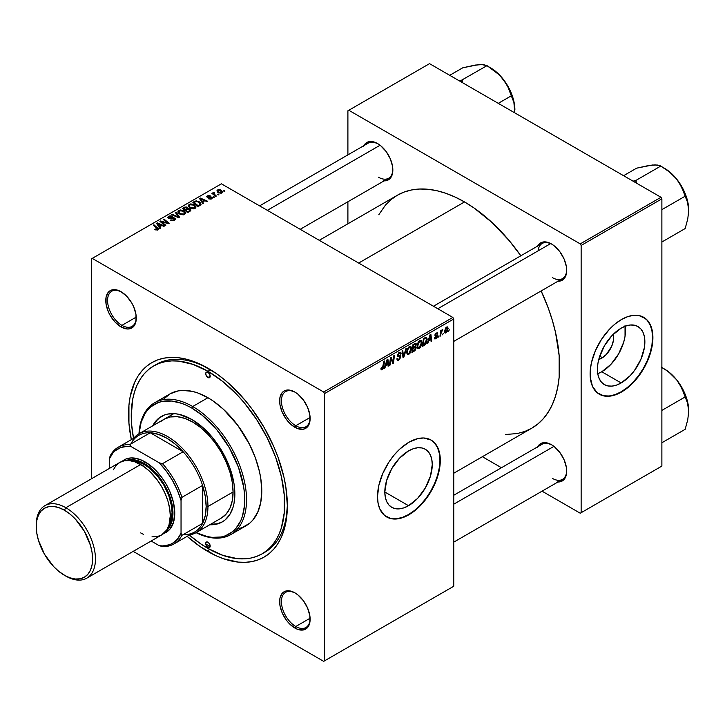 <?xml version="1.0" encoding="UTF-8"?>
<svg xmlns="http://www.w3.org/2000/svg" width="725" height="725" viewBox="0 0 725 725"><rect width="100%" height="100%" fill="white"/><g stroke="black" fill="none" stroke-linecap="round" stroke-linejoin="round"><path stroke-width="1.09" d="M408.538 505.697L384.821 492.003L386.624 480.476L391.772 468.622L399.466 458.245L408.538 450.923A33.54 19.367 -60 0 1 425.312 449.255A33.54 19.367 -60 0 1 430.451 476.135A33.54 19.367 -60 0 1 408.538 505.697L403.916 507.844L399.466 508.85L395.361 508.687L391.772 507.355L388.817 504.908L386.624 501.437L385.274 497.087L384.821 492.003L408.538 505.697A33.54 19.367 -60 0 1 391.772 507.355A33.54 19.367 -60 0 1 386.624 480.476A33.54 19.367 -60 0 1 408.538 450.923L413.168 448.775L417.618 447.769L421.714 447.932L425.312 449.255L428.267 451.702L430.451 455.173L431.801 459.532L432.263 464.616L430.451 476.135L425.312 487.988L417.618 498.374L408.538 505.697M386.516 516.862A44.406 25.638 120 0 0 408.538 514.569L408.9 514.768A44.406 25.638 -60 0 1 386.697 516.97A44.406 25.638 -60 0 1 379.891 481.391A44.406 25.638 -60 0 1 408.9 442.259L418.017 438.562L423.699 438L431.103 440.057L435.009 443.301L437.909 447.896L440.147 456.922L440.147 464.027L438.942 471.694L435.009 483.584L431.103 491.332L426.345 498.592L418.017 507.944L411.981 512.82L402.774 517.614L396.883 518.946L391.455 518.728L384.631 515.529L379.891 509.14L378.106 503.368L377.498 496.643L378.858 485.342L382.791 473.443L388.981 461.988L394.101 455.083L399.783 449.083L408.9 442.259A44.406 25.638 -60 0 1 431.103 440.057A44.406 25.638 -60 0 1 437.909 475.645A44.406 25.638 -60 0 1 408.9 514.768L408.538 514.569A44.406 25.638 120 0 0 437.501 475.6A44.406 25.638 120 0 0 430.922 439.957M295.338 593.095A20.3 11.718 -120 0 0 281.427 601.886A20.3 11.718 -120 0 0 295.773 626.491L294.876 628.04A21.569 12.452 60 0 1 279.632 601.632A21.569 12.452 60 0 1 294.876 592.823L289.048 590.793L284.1 591.754L282.197 593.331L279.923 598.361L279.923 605.23L282.197 612.897L286.411 620.183L289.048 623.337L294.876 628.04L297.857 629.427L303.349 629.971L307.563 627.542L308.968 625.303L309.838 622.503L309.838 615.634L307.563 607.967L303.349 600.681L297.857 594.881L294.876 592.823A21.569 12.452 60 0 1 294.885 592.823A21.569 12.452 60 0 1 310.128 619.241A21.569 12.452 60 0 1 294.876 628.04L295.773 626.491A20.3 11.718 60 0 1 282.514 608.601A20.3 11.718 60 0 1 285.632 592.334A20.3 11.718 60 0 1 295.338 593.095M121.483 291.967A20.3 11.718 -120 0 0 107.572 300.757A20.3 11.718 -120 0 0 121.918 325.362L121.021 326.921A21.569 12.452 60 0 1 105.778 300.503A21.569 12.452 60 0 1 121.021 291.695L115.184 289.665L110.245 290.625L108.342 292.202L106.068 297.232L106.068 304.11L108.342 311.768L110.245 315.529L115.184 322.208L121.021 326.921L126.857 328.951L129.494 328.842L133.708 326.413L135.113 324.184L135.983 321.374L135.983 314.505L133.708 306.847L131.805 303.077L126.857 296.407L121.021 291.695A21.569 12.452 60 0 1 136.273 318.112A21.569 12.452 60 0 1 121.021 326.921L121.918 325.362A20.3 11.718 60 0 1 108.659 307.472A20.3 11.718 60 0 1 111.777 291.214A20.3 11.718 60 0 1 121.483 291.967M295.338 392.343A20.3 11.718 -120 0 0 281.427 401.133A20.3 11.718 -120 0 0 295.773 425.738L294.876 427.288A21.569 12.452 60 0 1 279.632 400.88A21.569 12.452 60 0 1 294.876 392.071L289.048 390.041L284.1 391.002L282.197 392.578L279.923 397.608L279.923 404.478L282.197 412.144L286.411 419.431L289.048 422.584L291.903 425.24L297.857 428.674L303.349 429.218L307.563 426.789L308.968 424.551L309.838 421.751L309.838 414.881L307.563 407.223L303.349 399.928L297.857 394.128L294.876 392.071A21.569 12.452 60 0 1 294.885 392.071A21.569 12.452 60 0 1 310.128 418.488A21.569 12.452 60 0 1 294.876 427.288L295.773 425.738A20.3 11.718 60 0 1 282.514 407.849A20.3 11.718 60 0 1 285.632 391.582A20.3 11.718 60 0 1 295.338 392.343M136.255 317.088L121.918 325.362L136.255 317.088M310.11 618.217L295.773 626.491L310.11 618.217M310.11 417.464L295.773 425.738L310.11 417.464M433.459 306.24L542.191 243.455A20.3 11.718 60 0 1 551.906 244.216A20.3 11.718 -120 0 0 538.095 250.85M537.651 246.083A21.569 12.452 60 0 1 551.444 243.944L545.608 241.914L542.971 242.023L540.66 242.875L537.361 246.681M363.796 145.707A21.569 12.452 60 0 1 377.589 143.568L371.753 141.538L369.116 141.647L366.805 142.499L363.506 146.305M537.651 446.827A21.569 12.452 60 0 1 551.444 444.697L545.608 442.667L542.971 442.776L540.66 443.627L537.361 447.434M133.536 438.371A108.469 62.622 60 0 1 153.718 365.935L156.41 364.376A108.469 62.622 60 0 1 209.308 368.998A108.469 62.622 -120 0 0 155.078 365.183M205.728 543.868L205.728 543.868A108.469 62.622 -120 0 0 209.752 546.36M207.948 551.544A112.275 64.824 60 0 1 187.15 536.337L200.172 546.614L215.733 555.595L223.445 558.73L238.335 562.111L245.376 562.328L252.064 561.558L258.317 559.818L264.09 557.108L269.319 553.456L273.968 548.916L277.974 543.514L281.3 537.298L283.928 530.347L285.822 522.707L287.345 505.706L285.822 486.937L283.928 477.123L277.974 457.076L273.968 447.053L264.09 427.46L252.064 409.108L245.376 400.626L231.003 385.446L223.445 378.903L215.733 373.13L200.172 364.14L184.902 358.839L177.571 357.633L170.529 357.416L163.841 358.177L157.588 359.926L151.815 362.636L146.577 366.279L141.937 370.828L137.931 376.23L134.605 382.438L130.083 397.028L128.941 405.266L128.941 423.237L131.334 439.649A112.275 64.824 60 0 1 207.948 368.2A112.275 64.824 60 0 1 207.957 368.2A112.275 64.824 60 0 1 287.345 505.706A112.275 64.824 60 0 1 207.948 551.544L209.308 549.206L207.948 551.544M319.272 240.319L397.282 195.279A134.478 77.638 -120 0 1 464.517 201.94L473.842 207.848L492.121 222.602L509.349 240.782L520.84 255.789A134.478 77.638 -120 0 0 464.517 201.94L358.667 263.057L464.517 201.94L455.2 197.091L445.966 193.339L436.912 190.729L428.131 189.288L419.693 189.026L411.691 189.941L404.197 192.034L397.282 195.279L391.011 199.647L385.455 205.093L378.785 214.745M505.651 434.493L517.351 433.541L524.846 431.447L531.76 428.203A134.478 77.638 -120 0 0 541.14 290.942L548.381 308.397L552.368 320.441L555.513 332.403L559.156 355.612L559.156 377.145L557.779 387.014L555.513 396.149L552.368 404.487L548.381 411.918L543.587 418.397L538.022 423.835L531.76 428.203L453.75 473.244M453.75 495.266L542.191 444.208A20.3 11.718 60 0 1 551.906 444.969M259.604 205.864L368.336 143.079A20.3 11.718 60 0 1 378.051 143.84M601.777 358.132L600.073 355.178L601.777 358.132L598.768 359.419A16.847 9.724 -60 0 0 601.777 358.132A16.847 9.724 -60 0 0 613.305 334.243L613.459 340.306L611.683 346.296L606.336 354.452L601.777 358.132M597.772 373.683A33.54 19.367 120 0 0 601.777 371.762L621.153 382.945A33.54 19.367 -60 0 1 604.378 384.612A33.54 19.367 -60 0 1 599.24 357.733A33.54 19.367 -60 0 1 621.153 328.171L625.775 326.023L630.224 325.017L634.33 325.181L637.918 326.513L640.873 328.96L643.066 332.431L644.416 336.79L644.416 347.474L640.873 359.392L634.33 370.729L630.224 375.623L621.153 382.945L616.522 385.093L612.072 386.108L607.976 385.945L604.378 384.612L601.433 382.166L599.24 378.695L597.889 374.336L597.427 369.252L597.889 363.651L599.24 357.733L604.378 345.879L612.072 335.494L621.153 328.171A33.54 19.367 -60 0 1 637.918 326.513A33.54 19.367 -60 0 1 643.066 353.392A33.54 19.367 -60 0 1 621.153 382.945L601.777 371.762A33.54 19.367 120 0 0 625.149 326.25M599.131 394.119A44.406 25.638 120 0 0 621.153 391.817L621.506 392.026A44.406 25.638 -60 0 1 599.303 394.219A44.406 25.638 -60 0 1 592.497 358.639A44.406 25.638 -60 0 1 621.506 319.507L627.632 316.671L633.523 315.33L638.952 315.547L645.785 318.755L649.201 322.688L652.301 330.917L652.908 337.642L651.558 348.942L649.201 356.872L643.709 368.581L636.314 379.193L630.623 385.202L621.506 392.026L615.38 394.862L609.489 396.203L604.061 395.986L597.237 392.778L592.497 386.389L590.259 377.362L590.259 370.257L591.464 362.591L595.406 350.701L601.587 339.237L609.489 329.204L615.38 323.749L621.506 319.507A44.406 25.638 -60 0 1 643.709 317.314A44.406 25.638 -60 0 1 650.515 352.894A44.406 25.638 -60 0 1 621.506 392.026L621.153 391.817A44.406 25.638 120 0 0 650.107 352.848A44.406 25.638 120 0 0 643.528 317.206M91.332 258.916L91.332 478.862L91.332 258.916L221.406 183.815L452.853 317.441L323.676 392.017L92.229 258.39L323.676 392.017L324.573 393.575L324.573 660.828L453.75 586.244L453.75 318.991L324.573 393.575L324.573 660.828L323.676 661.345L133.192 551.372L323.676 661.345L453.75 586.244L323.676 661.345L453.75 586.244L453.75 318.991L452.853 317.441L453.75 318.991L324.573 393.575L323.676 392.017L452.853 317.441L221.406 183.815L91.332 258.916M422.032 342.517L420.745 346.84L419.295 348.308L417.808 348.372L417.183 345.535L418.814 341.43L420.98 340.288L422.032 342.517L421.261 340.397L419.857 340.542L417.999 342.708L417.138 346.414L417.944 348.462L419.295 348.308L417.183 347.085L419.295 348.308L422.032 342.517L421.316 342.1L422.032 342.517M428.638 340.832L427.161 343.668L430.079 334.733L430.877 334.27L431.737 341.022L431.085 341.403L430.868 339.545L428.638 340.832L430.868 339.545L431.085 341.403L431.737 341.022L430.877 334.27L430.079 334.733L427.161 343.668L427.868 343.26L427.388 342.979L427.868 343.26L428.638 340.832L428.176 340.569L428.638 340.832M382.211 369.714L381.087 369.668L380.987 368.164L381.64 367.693L381.975 368.943L382.854 368.128L383.86 361.413L384.522 361.032L383.317 368.436L382.211 369.714L383.752 366.796L384.522 361.032L383.86 361.413L382.256 368.844L381.64 367.693L380.987 368.164L381.278 369.859L382.211 369.714L380.933 368.971L382.211 369.714M400.744 356.881L399.52 359.591L397.282 360.361L396.829 358.821L397.481 358.358L397.69 359.382L398.478 359.446L400.064 357.606L399.874 356.754L397.527 355.821L398.569 352.939L399.955 352.16L400.943 352.74L401.07 353.646L400.417 354.099L400.209 353.256L399.448 353.184L398.134 354.96L400.345 355.73L400.744 356.881L398.134 354.96L399.221 353.302L400.417 354.099L401.07 353.646L400.535 352.25L399.239 352.441L397.481 355.386L398.224 356.537L400.091 357.325L398.813 359.283L397.653 359.328L397.481 358.358L396.829 358.821L397.345 360.407L398.777 360.153L396.838 359.029L398.777 360.153L400.744 356.881L397.508 355.014L400.744 356.881M406.616 348.281L403.87 357.117L403.037 357.597L402.076 350.9L402.737 350.519L403.562 356.256L405.909 348.689L406.616 348.281L405.909 348.689L403.562 356.256L402.737 350.519L402.076 350.9L403.037 357.597L403.87 357.117L402.882 356.546L403.87 357.117L406.616 348.281M411.592 348.544L410.305 352.867L408.737 354.398L407.368 354.398L406.743 351.562L408.374 347.456L410.54 346.314L411.592 348.544L410.83 346.423L409.426 346.568L407.559 348.734L406.698 352.441L407.504 354.489L408.855 354.335L406.743 353.111L408.855 354.335L411.592 348.544L410.876 348.127L411.592 348.544M449.337 329.83L448.53 331.325L449.337 329.83M416.241 347.719L415.153 350.429L411.918 352.468L412.978 344.602L415.244 343.351L416.123 343.559L415.452 346.704L416.241 347.719L415.452 346.704L416.322 344.438L415.452 343.297L412.978 344.602L411.918 352.468L414.428 351.018L413.703 350.592L414.428 351.018L416.241 347.719L414.591 346.767L416.241 347.719M385.664 365.645L384.187 368.481L387.105 359.546L387.902 359.083L388.763 365.835L388.102 366.216L387.893 364.358L385.664 365.645L387.893 364.358L388.102 366.216L388.763 365.835L387.902 359.083L387.105 359.546L384.187 368.481L384.893 368.073L384.413 367.792L384.893 368.073L385.664 365.645L385.202 365.382L385.664 365.645M390.739 360.271L390.068 365.083L389.407 365.463L390.485 357.597L391.174 357.198L392.968 362.31L393.838 355.658L394.5 355.268L393.439 363.134L392.751 363.533L390.947 358.44L390.739 360.271L390.947 358.44L392.751 363.533L393.439 363.134L394.5 355.268L393.838 355.658L392.968 362.31L391.174 357.198L390.485 357.597L389.407 365.463L390.068 365.083L389.506 364.757L390.068 365.083L390.739 360.271L390.159 359.935L390.739 360.271M435.933 338.04L435 337.261L434.347 337.732L434.755 338.901L435.906 338.711L434.347 337.814L435.906 338.711L434.873 338.956L434.393 338.339L435 337.261L435.68 338.149L436.776 336.926L435.127 336.01L435.009 334.669L435.888 333.31L437.347 332.829L437.773 333.781L437.121 334.243L436.341 333.663L435.571 334.751L437.365 335.829L436.967 337.723L435.906 338.711L437.447 336.3L435.571 334.832L436.251 333.708L437.121 334.243L437.773 333.781L437.392 332.857L436.287 333.038L434.918 335.322L436.794 336.735L435.933 338.04L434.456 337.651M425.222 344.611L422.358 346.441L423.418 338.575L426.137 337.27L427.152 338.947L426.445 342.744L425.222 344.611L427.17 339.382L425.783 337.306L423.418 338.575L422.358 346.441L424.216 345.372L423.482 344.946L424.216 345.372L425.222 344.611L424.596 344.257L425.222 344.611M448.123 328.398L447.171 331.751L445.44 333.047L444.543 331.334L445.657 327.927L447.271 326.866L448.123 328.398L447.615 326.966L446.6 327.075L444.543 331.624L445.041 332.956L446.093 332.829L444.552 331.941L446.093 332.829L448.123 328.398L447.343 327.945L448.123 328.398M443.301 333.31L442.504 334.814L443.301 333.31M440.972 333.591L440.637 335.892L439.975 336.273L440.746 330.555L441.407 330.174L441.244 331.352L442.748 329.494L440.972 333.591L442.748 329.494L441.244 331.352L441.407 330.174L440.746 330.555L439.975 336.273L440.637 335.892L440.075 335.557L440.637 335.892L440.972 333.591L440.383 333.246L440.972 333.591M438.897 335.856L438.099 337.352L438.897 335.856M214.473 197.137L213.73 196.529L213.059 196.919L213.821 197.517L214.473 197.137L213.73 196.529L213.059 196.919L213.821 197.517L214.473 197.137M218.877 194.599L218.134 193.992L217.464 194.373L218.225 194.971L218.877 194.599L218.134 193.992L217.464 194.373L218.225 194.971L218.877 194.599M195.107 208.419L195.922 206.498L193.675 204.459L190.711 203.915L188.437 205.121L188.391 206.29L189.533 207.64L193.611 208.863L195.107 208.419L196.031 207.051L194.191 204.731L189.225 204.368L188.31 205.991L190.231 208.093L195.107 208.419M203.598 203.417L202.656 201.985L204.885 200.698L206.806 201.568L207.468 201.188L200.327 198.052L199.529 198.514L202.891 203.825L203.598 203.417L202.656 201.985L204.885 200.698L206.806 201.568L207.468 201.188L200.327 198.052L199.529 198.514L202.891 203.825L203.598 203.417M187.965 208.727L187.295 207.341L187.295 209.534L187.295 207.341L185.011 207.024L185.011 207.749L185.011 207.024L184.032 207.459L184.032 208.311L184.032 207.459L182.428 208.392L187.648 212.624L190.729 210.676L190.349 209.235L187.965 208.727L187.712 207.64L186.243 206.96L182.428 208.392L187.648 212.624L190.874 210.205L190.013 209.008L188.092 208.32M179.601 217.273L176.066 212.062L175.359 212.47L178.386 216.938L172.188 214.301L171.526 214.682L178.767 217.754L179.601 217.273L176.066 212.062L175.359 212.47L178.386 216.938L172.188 214.301L171.526 214.682L178.767 217.754L179.601 217.273M155.349 229.771L157.579 230.033L158.576 228.864L153.972 224.813L153.31 225.203L157.633 228.928L156.999 229.508L154.833 229.408L158.023 229.825L158.603 229.055L153.972 224.813L153.31 225.203L157.008 228.203L157.325 229.381L155.413 228.982L154.833 229.408L155.349 229.771M165.798 225.239L161.349 221.669L168.481 223.69L169.17 223.3L163.95 219.059L163.288 219.439L167.747 223.019L160.615 220.98L159.926 221.379L165.137 225.62L165.798 225.239L161.349 221.669L168.481 223.69L169.17 223.3L163.95 219.059L163.288 219.439L167.747 223.019L160.615 220.98L159.926 221.379L165.137 225.62L165.798 225.239M160.624 228.23L159.681 226.798L161.911 225.511L163.832 226.381L164.484 226.001L157.352 222.865L156.555 223.327L159.917 228.638L160.624 228.23L159.681 226.798L161.911 225.511L163.832 226.381L164.484 226.001L157.352 222.865L156.555 223.327L159.917 228.638L160.624 228.23M174.118 218.47L173.891 220.581L173.891 219.811L172.178 220.173L172.178 220.772L171.091 219.738L171.091 220.445L171.091 219.738L170.511 220.155L174.58 220.264L175.477 219.177L174.888 218.171L173.302 217.609L169.133 217.853L168.78 217.264L169.568 216.585L172.396 216.349L170.937 215.842L168.998 216.077L167.783 217.391L169.487 218.597L174.118 218.47L174.517 219.167L173.719 219.911L170.511 220.155L173.647 220.663L175.486 219.104L174.707 218.062L169.133 217.853L169.315 216.712L172.26 216.267L168.608 216.277L167.774 217.292L168.517 218.252L174.118 218.47L174.526 220.291M184.667 214.446L185.482 212.525L183.235 210.486L180.271 209.942L177.997 211.147L177.96 212.316L179.093 213.667L183.171 214.89L184.667 214.446L185.591 213.078L183.751 210.757L178.785 210.395L177.87 212.017L179.791 214.12L184.667 214.446M208.61 198.831L211.011 199.13L212.443 197.789L211.093 196.91L207.948 197.037L207.903 196.221L210.232 195.823L208.012 195.596L206.788 196.43L207.296 197.417L211.564 197.789L210.912 198.605L208.519 198.786L211.709 198.831L212.452 197.916L210.776 196.883L207.848 196.983L207.903 196.221L210.232 195.823L207.368 195.877L206.734 196.674L207.296 197.417L211.328 197.581L211.174 198.478L208.61 198.831M200.798 204.858L199.185 201.686L199.185 202.502L199.185 201.686L195.315 201.042L195.315 201.804L195.315 201.042L194.427 201.459L194.427 202.311L194.427 201.459L192.868 202.366L198.088 206.598L200.997 204.55L200.145 202.357L196.348 200.879L192.868 202.366L198.088 206.598L201.106 204.087M221.904 192.941L222.484 191.482L220.753 189.95L218.497 189.624L217.011 190.621L218.288 192.642L221.107 193.24L222.593 191.935L221.116 190.14L217.681 189.923L216.956 190.911L218.533 192.796L221.904 192.941M216.367 196.049L213.812 193.657L214.446 192.805L213.993 192.243L213.141 192.678L213.349 193.602L212.57 192.968L211.908 193.348L215.706 196.43L216.367 196.049L214.872 194.798L213.993 192.243L213.377 192.406L213.349 193.602L212.57 192.968L211.908 193.348L215.706 196.43L216.367 196.049M224.913 191.11L224.17 190.503L223.499 190.892L224.261 191.491L224.913 191.11L224.17 190.503L223.499 190.892L224.261 191.491L224.913 191.11M347.9 110.789L347.9 154.887L347.9 110.789L429.535 63.655L660.982 197.282L580.245 243.89L348.798 110.263L580.245 243.89L581.142 245.449L581.142 512.702L661.88 466.084L661.88 198.831L581.142 245.449L581.142 512.702L580.245 513.218L542.055 491.169L580.245 513.218L661.88 466.084L580.245 513.218L661.88 466.084L661.88 198.831L660.982 197.282L661.88 198.831L581.142 245.449L580.245 243.89L660.982 197.282L429.535 63.655L347.9 110.789M347.9 201.758L347.9 223.789L347.9 201.758M501.455 467.734L482.379 456.714L501.455 467.734M557.28 481.944L559.918 481.844L564.132 479.406L566.406 474.377L566.406 467.507L564.132 459.84L559.918 452.554L554.426 446.754L551.444 444.697A21.569 12.452 60 0 1 566.696 471.114A21.569 12.452 60 0 1 557.951 481.989M383.425 180.815L388.373 179.854L391.681 176.057L392.551 173.248L392.551 166.378L390.267 158.721L386.062 151.425L380.571 145.625L377.589 143.568A21.569 12.452 60 0 1 392.841 169.985A21.569 12.452 60 0 1 384.096 180.86M557.28 281.191L559.918 281.092L564.132 278.663L566.406 273.624L566.406 266.755L564.132 259.088L559.918 251.802L554.426 246.002L551.444 243.944A21.569 12.452 60 0 1 566.696 270.362A21.569 12.452 60 0 1 557.951 281.237M599.303 394.219L603.707 395.778L609.136 395.995L615.027 394.654L621.153 391.817L627.279 387.585L633.17 382.12L638.598 375.632L643.356 368.382L647.253 360.633L650.162 352.685L651.947 344.855L652.545 337.433L651.947 330.709L650.162 324.936L647.253 320.341L643.709 317.314M597.146 373.91L601.777 371.762L610.849 364.439L618.543 354.054L623.69 342.2L625.041 336.282L625.041 325.597M566.687 269.827A20.3 11.718 60 0 1 562.491 278.618A20.3 11.718 60 0 1 552.341 277.612A20.3 11.718 -120 0 0 566.687 269.827M392.832 169.451A20.3 11.718 60 0 1 388.636 178.241A20.3 11.718 60 0 1 378.486 177.235A20.3 11.718 -120 0 0 392.832 169.451M566.687 470.579A20.3 11.718 60 0 1 562.491 479.37A20.3 11.718 60 0 1 552.341 478.364A20.3 11.718 -120 0 0 566.687 470.579M287.336 504.129A108.469 62.622 60 0 1 264.879 552.26A108.469 62.622 60 0 1 263.519 553.003A108.469 62.622 -120 0 0 287.336 504.129M310.128 417.953A20.3 11.718 60 0 1 305.923 426.744A20.3 11.718 60 0 1 295.773 425.738A20.3 11.718 -120 0 0 310.128 417.953M310.128 618.706A20.3 11.718 60 0 1 305.923 627.497A20.3 11.718 60 0 1 295.773 626.491A20.3 11.718 -120 0 0 310.128 618.706M136.273 317.577A20.3 11.718 60 0 1 132.068 326.368A20.3 11.718 60 0 1 121.918 325.362A20.3 11.718 -120 0 0 136.273 317.586M386.697 516.97L391.101 518.529L396.53 518.737L402.411 517.405L408.538 514.569L414.664 510.327L420.554 504.872L425.983 498.383L430.741 491.124L434.647 483.376L437.547 475.437L439.332 467.607L439.939 460.185L439.332 453.46L437.547 447.688L434.647 443.093L431.103 440.057M160.615 221.941L160.615 220.98L160.615 221.941M163.841 222.439L163.841 221.85L163.841 222.439M166.179 223.073L166.179 222.502L166.179 223.073M167.747 223.49L167.747 223.019L167.747 223.49M163.95 219.983L163.95 219.059L163.95 219.983M161.349 222.539L161.349 221.669L161.349 222.539M162.636 223.581L162.636 222.638L162.636 223.581M157.352 224.587L157.352 222.865L157.352 224.587M159.681 228.266L159.681 226.798L159.681 228.266M159.301 226.164L158.304 224.587L158.304 226.1L157.542 223.545L157.542 224.904L157.542 223.545L161.086 225.14L161.086 225.983L161.086 225.14L159.301 226.164L159.301 227.677L159.301 226.164L157.542 223.545L161.086 225.14L159.301 226.164M155.413 229.798L155.413 228.982L155.413 229.798M155.893 230.024L155.893 229.327L155.893 230.024M157.325 230.106L157.325 229.381L157.325 230.106M157.633 230.006L157.633 228.964L157.325 229.381M153.972 225.738L153.972 224.813L153.972 225.738M157.796 229.943L157.796 227.922L157.796 229.943M168.608 218.297L168.608 216.277L168.608 218.297M169.133 217.853L169.315 216.712M169.931 218.633L169.931 218.035L169.931 218.633M171.716 218.452L171.716 217.763L171.716 218.452M174.707 220.192L174.707 218.062L174.707 220.192M172.188 214.962L172.188 214.301L172.188 214.962M176.528 216.811L176.528 216.113L176.528 216.811M178.386 217.6L178.386 216.938L178.386 217.6M176.066 213.522L176.066 212.062L176.066 213.522M178.785 213.422L178.785 210.395L178.785 213.422M183.751 211.6L183.751 210.757L183.751 211.6M178.867 211.999L179.691 210.739L181.812 210.603L184.458 212.47L183.978 214.736L183.978 213.993L181.921 214.274L179.628 213.177L178.867 211.999L179.501 210.83L183.035 211.093L184.612 213.032L183.978 213.993L180.48 213.766L180.48 214.455L178.867 211.999L178.867 213.494L178.858 211.809L178.858 213.485M190.013 211.265L190.013 209.008L190.013 211.265M185.328 209.824L183.697 208.501L183.697 209.425L183.697 208.501L184.821 207.858L186.669 207.731L187.186 209.597L187.186 208.447L186.388 210.06L186.388 209.208L185.328 209.824L185.328 210.739L185.328 209.824L183.697 208.501L185.446 207.558L186.669 207.731L187.159 208.564L185.328 209.824M187.693 211.754L185.935 210.323L185.935 211.238L185.935 210.323L187.322 209.525L189.343 209.371L189.533 211.537L189.533 210.658L188.917 211.89L188.917 211.047L187.693 211.754L187.693 212.597L187.693 211.754L185.935 210.323L188.011 209.208L189.343 209.371L189.533 210.658L187.693 211.754M186.669 207.731L187.186 209.597M209.09 199.067L209.09 198.36L209.09 199.067M211.174 199.076L211.174 198.478L211.174 199.076M211.328 197.581L211.174 198.478M207.368 197.454L207.368 195.877L207.368 197.454M207.848 196.983L207.903 196.221M208.283 197.708L208.283 197.155L208.283 197.708M209.226 197.626L209.226 197.082L209.226 197.626M210.776 197.427L210.776 196.883L210.776 197.427M211.927 198.686L211.927 197.173L211.927 198.686M200.327 199.774L200.327 198.052L200.327 199.774M202.656 203.453L202.656 201.985L202.656 203.453M202.284 201.351L201.287 199.774L201.287 201.287L200.526 198.732L200.526 200.091L200.526 198.732L204.06 200.327L204.06 201.169L204.06 200.327L202.284 201.351L202.284 202.864L202.284 201.351L200.526 198.732L204.06 200.327L202.284 201.351M198.133 205.728L194.137 202.474L194.137 203.399L194.137 202.474L196.013 201.514L198.496 202.039L200.118 203.961L198.976 206.09L198.976 205.238L198.133 205.728L198.133 206.571L198.133 205.728L194.137 202.474L196.493 201.45L199.094 202.429L200.064 204.26L198.133 205.728M189.225 207.395L189.225 204.368L189.225 207.395M194.191 205.574L194.191 204.731L194.191 205.574M189.307 205.972L190.131 204.713L192.252 204.577L194.898 206.444L194.418 208.709L194.418 207.966L192.361 208.247L190.068 207.151L189.307 205.972L189.941 204.803L193.475 205.066L195.043 207.006L194.418 207.966L190.911 207.74L190.911 208.428L189.307 205.972L189.307 207.468L189.297 205.782L189.297 207.459M217.681 192.198L217.681 189.923L217.681 192.198M221.116 191.001L221.116 190.14L221.116 191.001M219.113 192.37L218.225 190.267L220.463 190.521L221.333 192.614L221.333 193.185L221.333 192.614L219.113 192.37L219.113 193.067L217.853 191.101L218.778 190.095L220.636 190.621L221.705 191.935L220.79 192.787L219.113 192.37M217.817 192.306L218.225 190.267M221.705 193.049L221.705 192.025L221.333 192.614M218.134 194.898L218.134 193.992L218.134 194.898M212.57 193.883L212.57 192.968L212.57 193.883M213.349 194.517L213.349 193.602L213.349 194.517M213.377 192.406L213.349 193.602M213.993 192.904L213.993 192.243L213.993 192.904M213.739 194.835L213.966 192.913M214.872 195.75L214.872 194.798L214.872 195.75M213.73 197.445L213.73 196.529L213.73 197.445M224.17 191.418L224.17 190.503L224.17 191.418M189.343 209.371L189.533 210.658M415.923 343.369L415.452 343.297M414.8 343.559L416.322 344.438L414.8 343.559M414.999 346.441L415.452 346.704L414.999 346.441M414.637 344.493L413.513 345.145L413.187 347.592L413.513 345.145L412.951 344.819L414.637 344.493L413.903 344.076L415.67 344.846L415.307 346.07L413.187 347.592L412.616 347.266L413.187 347.592L415.47 345.762L415.606 344.447L414.637 344.493L415.67 344.846M412.706 351.172L413.06 348.517L412.498 348.19L414.446 347.71L413.712 347.293L415.588 348.072L414.573 350.048L412.706 351.172L412.135 350.846L412.706 351.172L415.026 349.595L415.416 347.493L413.06 348.517L412.706 351.172M414.392 346.894L415.588 348.072M407.35 352.096L408.075 348.997L407.568 348.707L408.075 348.997L409.398 347.42L408.764 347.058L410.386 347.338L410.939 348.834L408.9 353.456L407.912 353.537L406.725 351.743L408.093 353.61L409.824 352.549L410.93 349.133L410.069 347.239L408.202 348.752L407.35 352.096M402.52 354.017L403.336 354.489L402.52 354.017M402.783 355.812L403.562 356.256L402.783 355.812M396.829 358.857L397.653 359.328L396.829 358.857M396.829 358.911L397.653 359.328M399.004 356.609L397.508 355.748L399.919 356.791M397.744 356.265L398.224 356.537L397.744 356.265M399.257 352.432L401.07 353.483L399.257 352.432M399.112 352.522L401.07 353.646L399.112 352.522M399.221 353.302L400.417 353.927M397.572 354.634L398.134 354.96L397.572 354.634M398.378 355.468L398.134 354.96M400.309 355.703L399.502 355.567M381.096 368.083L381.577 368.354L381.096 368.083M382.256 368.844L381.577 368.354M383.181 366.469L383.752 366.796L383.181 366.469M388.011 365.409L388.763 365.835L388.011 365.409M387.159 363.941L387.893 364.358L387.159 363.941M386.017 364.593L386.887 361.947L386.407 361.666L386.887 361.947L387.413 360.162L386.978 359.917L387.803 363.569L385.546 364.322L387.803 363.569L387.413 360.162L386.017 364.593M391.056 358.875L392.026 359.437L391.056 358.875M391.582 360.479L392.633 361.086L391.582 360.479M392.089 361.811L392.968 362.31L392.089 361.811M392.361 362.518L393.439 363.134L392.361 362.518M390.413 358.123L390.947 358.44L390.413 358.123M434.918 335.322L436.658 336.355M436.387 332.974L437.773 333.781L436.387 332.974M436.251 333.708L437.121 334.243M435.054 334.533L435.571 334.832L435.054 334.533M434.964 334.841L435.698 335.294M436.169 335.376L435.634 335.222M435.716 335.303L437.447 336.3L435.716 335.303M430.994 340.596L431.737 341.022L430.994 340.596M430.142 339.128L430.868 339.545L430.142 339.128M429.001 339.78L429.871 337.125L429.39 336.853L429.871 337.125L430.387 335.349L429.961 335.095L430.777 338.756L428.52 339.508L430.777 338.756L430.387 335.349L429.001 339.78M426.499 337.388L425.783 337.306M426.454 338.974L427.17 339.382L426.454 338.974M425.729 338.212L423.953 339.119L423.137 345.145L425.738 342.925L426.517 339.708L425.729 338.212L426.517 339.708L423.98 344.656L422.575 344.819L423.137 345.145L423.953 339.119L423.391 338.792L425.729 338.212L424.886 337.732L426.064 338.276L425.004 337.669M417.79 346.07L418.506 342.97L418.008 342.68L418.506 342.97L419.838 341.393L419.204 341.031L420.826 341.312L421.379 342.807L419.34 347.429L418.343 347.511L417.165 345.716L418.533 347.583L420.264 346.523L421.37 343.097L420.509 341.212L418.642 342.726L417.79 346.07M446.573 327.754L445.195 331.425L445.676 332.277L446.745 331.479L447.452 329.204L447.089 327.682L446.573 327.754L447.47 328.778L446.093 332.168L444.588 330.817L445.195 331.171L446.573 327.754L446.083 327.464L447.126 327.709L446.337 327.247M446.093 332.168L444.543 331.651M440.682 331.035L441.244 331.352L440.682 331.035M441.815 330.083L442.486 330.473L441.815 330.083M207.948 377.517A3.172 1.831 60 0 1 205.882 374.725A3.172 1.831 60 0 1 206.362 372.179A3.172 1.831 60 0 1 207.948 372.342L209.534 374.009L210.196 376.221L207.948 377.517L206.362 375.849L205.71 373.638L206.362 372.179L207.948 372.342A3.172 1.831 60 0 1 210.023 375.133A3.172 1.831 60 0 1 209.534 377.68L207.948 377.517L210.196 376.221L209.534 377.68A3.172 1.831 60 0 1 207.948 377.517M207.948 547.402A3.172 1.831 60 0 1 205.882 544.611A3.172 1.831 60 0 1 206.362 542.064A3.172 1.831 60 0 1 207.948 542.218L209.534 543.895L210.196 546.106L207.948 547.402L206.362 545.726L205.71 543.514L206.362 542.064L207.948 542.218A3.172 1.831 60 0 1 210.023 545.019A3.172 1.831 60 0 1 209.534 547.556L207.948 547.402L210.196 546.106L209.534 547.556A3.172 1.831 60 0 1 207.948 547.402M161.811 416.204A60.9 35.162 -120 0 0 153.564 425.348L156.899 420.382L159.418 417.917M152.667 425.865A60.9 35.162 60 0 1 161.358 416.458A60.9 35.162 60 0 1 191.808 419.467L204.305 428.828L212.099 437.057L219.122 446.528L225.094 456.868L229.78 467.679L234.039 483.874L234.864 494.051L234.039 503.277L233.015 507.418L229.78 514.56L225.094 519.952L222.249 521.928L215.724 524.347L209.752 524.755A60.9 35.162 60 0 0 222.249 521.928A60.9 35.162 60 0 0 231.583 473.135A60.9 35.162 60 0 0 191.808 419.467L179.302 414.392L175.323 413.739L167.883 414.038L164.484 414.99L158.521 418.434L156.002 420.899L152.667 425.865M192.705 406.526L191.808 408.075A74.847 43.219 60 0 1 244.688 497.214A74.847 43.219 60 0 1 196.149 532.612L207.169 536.545L212.062 537.352L221.207 536.989L225.384 535.82L232.716 531.588L235.815 528.552L240.7 520.813L242.458 516.173L244.479 505.597L244.479 493.616L243.718 487.236L238.48 467.335L229.227 447.588L216.757 429.698L202.13 415.217L191.808 408.075L186.615 405.375L181.477 403.29L171.553 401.034L162.4 401.396L158.231 402.565L150.891 406.798L147.8 409.833L145.127 413.431L141.157 422.213L139.055 433.722A74.847 43.219 60 0 1 191.808 408.075L192.705 406.526A76.116 43.944 60 0 1 242.431 473.597A76.116 43.944 60 0 1 230.758 534.597A76.116 43.944 60 0 1 196.076 532.648A76.116 43.944 -120 0 0 246.5 497.785A76.116 43.944 -120 0 0 192.705 406.526L207.948 397.717L192.705 406.526A76.116 43.944 -120 0 0 138.983 433.767A76.116 43.944 60 0 1 154.642 402.756A76.116 43.944 60 0 1 192.705 406.526M230.758 534.597L246.011 525.797A76.116 43.944 -120 0 0 257.683 464.798A76.116 43.944 -120 0 0 207.948 397.717L213.232 401.061L223.581 409.417L237.854 425.457L249.563 444.461L255.417 457.983L259.459 471.567L260.746 478.228L261.779 490.943L260.746 502.47L257.683 512.367L252.708 520.242L249.563 523.323L242.096 527.628L237.854 528.815M210.603 369.777L207.948 371.3A108.469 62.622 60 0 1 278.817 466.891A108.469 62.622 60 0 1 262.187 553.809A108.469 62.622 60 0 1 207.948 548.435A108.469 62.622 60 0 1 189.361 535.059L200.435 543.668L207.948 548.435L222.919 555.377L237.302 558.64L244.108 558.857L250.569 558.114L256.614 556.428L262.187 553.809L267.244 550.284L271.73 545.898L275.6 540.678L278.817 534.678L281.354 527.954L284.282 512.62L284.282 495.257L281.354 476.533L275.6 457.176L267.244 437.918L256.614 419.503L244.108 402.638L237.302 394.989L222.919 381.64L207.948 371.3L210.603 369.777M161.494 421.089L164.158 419.231A57.094 32.96 60 0 1 192.705 422.059A57.094 32.96 60 0 1 229.997 472.374A57.094 32.96 60 0 1 221.243 518.121L196.131 532.621A57.094 32.96 60 0 1 189.506 534.978A57.094 32.96 -120 0 0 207.948 506.485L206.154 506.485A55.825 32.226 60 0 1 202.574 523.396A55.825 32.226 60 0 1 183.126 534.624M153.718 365.935A108.469 62.622 60 0 1 207.948 371.3L192.986 364.367L178.604 361.095L171.798 360.887L165.336 361.63L159.292 363.316L153.718 365.935L148.661 369.451L144.175 373.846L140.306 379.066L137.088 385.066L134.551 391.781L132.729 399.158L131.252 415.588L131.624 424.478L133.536 438.38M163.198 399.502L169.895 393.947L178.051 390.929L182.582 390.413L192.324 391.373L197.454 392.85L207.948 397.717A76.116 43.944 -120 0 0 169.895 393.947L154.642 402.756M222.702 521.665A60.9 35.162 -120 0 1 210.649 524.238L216.621 523.831L220.019 522.879M164.158 419.231L170.275 416.966L177.253 416.694L184.83 418.407L192.705 422.059L200.58 427.505L208.148 434.529L215.126 442.866L221.243 452.192L226.263 462.16L229.997 472.374L232.299 482.442L233.069 491.985L232.299 500.631L229.997 508.044L226.263 513.952L221.243 518.121M673.244 175.314L676.615 179.03A34.32 19.82 -120 0 0 664.481 168.273L661.182 166.36L670.761 172.849L676.615 179.03L681.699 187.159L685.161 196.203L661.88 209.643L685.161 196.203L687.753 202.773L688.75 210.304L687.753 219.013L685.161 228.556L661.88 242.005L685.161 228.556L687.753 219.013L688.75 210.304L686.901 198.514L683.738 190.349L676.615 179.03L679.416 182.99L683.494 191.472L687.753 202.773L688.75 210.304A34.32 19.82 -120 0 0 676.615 179.03L669.492 172.006L673.244 175.314M665.459 169.043L661.182 166.369L665.459 169.043M636.795 183.316L635.771 180.507L660.892 166.007L661.182 166.369L660.892 166.007L635.771 180.507L633.07 181.159L635.481 180.534A39.395 22.747 60 0 1 636.061 180.869A39.395 22.747 -120 0 0 635.481 180.534L636.795 183.316M655.192 165.037L648.975 165.445L636.623 168.173L623.6 175.695L636.623 168.173L652.346 165.019L657.43 165.046L660.892 166.007L655.146 164.892L649.709 165.536M550.656 243.6L437.809 308.75L550.656 243.6M553.936 446.364L453.75 504.201L553.936 446.364M673.244 376.067L676.615 379.782A34.32 19.82 -120 0 0 664.481 369.025L670.761 373.602L676.615 379.782L681.699 387.911L685.161 396.947L661.88 410.395L685.161 396.947L687.753 403.526L688.75 411.057L687.753 419.766L685.161 429.309L661.88 442.757L685.161 429.309L687.753 419.766L688.75 411.057L686.901 399.267L683.738 391.101L676.615 379.782L679.416 383.743L683.494 392.225L687.753 403.526L688.75 411.057A34.32 19.82 -120 0 0 676.615 379.782L669.492 372.759L673.244 376.067M665.459 369.795L661.182 367.122L665.459 369.795M267.335 210.332L380.081 145.245L267.335 210.332M461.626 80.158L459.215 80.792L461.626 80.158A39.395 22.747 60 0 1 461.916 80.33A39.395 22.747 -120 0 0 461.626 80.158L487.037 65.631L499.389 74.947L505.561 82.614L507.844 86.782L513.898 102.397L514.768 112.864L514.687 106.158L513.046 98.138L507.79 86.012L499.915 75.391L490.626 67.896A34.32 19.82 -120 0 1 502.76 78.653L507.844 86.782L511.306 95.827L498.283 103.349L511.306 95.827L513.898 102.397L514.895 109.937A34.32 19.82 -120 0 0 502.76 78.653L495.637 71.63L487.037 65.631L461.626 80.158M461.037 81.843L461.916 80.33L461.037 81.843M462.94 82.94L462.206 80.493A39.395 22.747 -120 0 0 461.916 80.33A39.395 22.747 60 0 1 462.206 80.493L462.931 82.94M481.337 64.67L475.12 65.078L462.767 67.797L449.736 75.318L462.767 67.797L478.491 64.643L483.566 64.679L487.037 65.631L481.291 64.516L475.854 65.159M130.799 443.99A55.825 32.226 60 0 1 150.238 432.771A55.825 32.226 60 0 1 183.126 451.757L175.106 444.026L166.687 438.118L158.267 434.302L150.238 432.771L183.126 451.757A55.825 32.226 60 0 1 202.574 485.424A55.825 32.226 60 0 1 206.154 506.485L205.248 496.244L202.574 485.424L202.574 523.396L205.248 515.674L206.154 506.485L207.948 506.485A57.094 32.96 -120 0 0 179.012 445.068A57.094 32.96 -120 0 0 133.69 438.29A57.094 32.96 60 0 1 139.037 433.731A57.094 32.96 60 0 1 183.035 449.029A57.094 32.96 60 0 1 207.948 506.485L233.069 491.985L207.948 506.485A57.094 32.96 60 0 1 196.131 532.621M173.964 543.949A55.825 32.226 60 0 1 162.5 546.532L159.31 545.735L162.5 546.532A55.825 32.226 -120 0 0 181.939 535.313A55.825 32.226 60 0 1 173.964 543.949L194.599 532.041A55.825 32.226 -120 0 0 202.574 523.396L181.939 535.313L181.042 533.192A54.556 31.492 60 0 1 159.31 545.735L151.135 541.013L159.31 545.735L162.907 545.916L169.505 544.729L172.432 543.369L177.407 539.183L181.042 533.192L181.042 500.495L181.939 497.341L202.574 485.424L202.574 523.396L181.939 535.313L181.042 533.192L181.042 500.495L177.407 490.317L172.432 480.376L166.315 471.096L159.31 462.867L130.998 446.518L129.612 444.679A55.825 32.226 -120 0 0 110.173 455.898L109.276 459.061L109.276 468.504L109.276 459.061A54.556 31.492 60 0 1 130.998 446.518L129.612 444.679L150.238 432.771L183.126 451.757L162.5 463.665L159.31 462.867L130.998 446.518L127.41 446.328L120.812 447.515L115.23 450.742L112.901 453.071L109.276 459.061L110.173 455.898A55.825 32.226 60 0 1 118.139 447.262A55.825 32.226 60 0 1 129.612 444.679L150.238 432.771A55.825 32.226 -120 0 0 138.774 435.353L118.139 447.262M202.574 485.424A55.825 32.226 -120 0 0 183.126 451.757L162.5 463.665A55.825 32.226 60 0 1 181.939 497.341L202.574 485.424M181.939 497.341A55.825 32.226 -120 0 0 162.5 463.665L159.31 462.867A54.556 31.492 60 0 1 181.042 500.495L181.939 497.341M36.259 525.661A41.869 24.17 60 0 1 44.923 505.651A41.869 24.17 60 0 1 65.857 507.727L64.416 510.21A39.839 23.001 60 0 1 92.582 559.002A39.839 23.001 60 0 1 64.416 575.269L65.857 576.094A41.869 24.17 -120 0 0 95.455 559.002A41.869 24.17 -120 0 0 65.857 507.727A41.869 24.17 60 0 1 93.208 544.62A41.869 24.17 60 0 1 86.782 578.169A41.869 24.17 60 0 1 65.857 576.094L58.924 571.463L53.641 566.569L44.497 554.235L38.398 540.161L36.794 533.138L36.25 526.477L36.794 520.441L38.398 515.267L40.999 511.143L44.497 508.243L48.765 506.657L53.641 506.467L58.924 507.663L64.416 510.21L69.917 514.007L75.201 518.91L84.336 531.235L90.444 545.318L92.048 552.341L92.582 559.002L92.048 565.038L90.444 570.213L87.843 574.336L84.336 577.236L80.067 578.822L75.201 579.012L69.917 577.816L64.416 575.269A39.839 23.001 60 0 1 36.25 526.477A39.839 23.001 60 0 1 64.416 510.21L65.857 507.727L140.668 464.535L65.857 507.727A41.869 24.17 -120 0 0 36.25 524.818L36.25 526.477M145.154 461.943L144.257 463.493A40.6 23.436 60 0 1 170.248 497.586A40.6 23.436 60 0 1 166.324 530.591L169.578 526.885L172.414 519.363L172.831 509.892L170.783 499.271L166.451 488.423L162.472 481.536L157.787 475.219L152.594 469.737L144.257 463.493L145.154 461.943L153.745 468.377L161.602 477.195L166.088 484.037L169.768 491.342L173.483 502.561L174.761 513.218L173.483 522.408L169.768 529.332L163.723 533.473A41.869 24.17 -120 0 0 173.076 500.875A41.869 24.17 -120 0 0 145.154 461.943A41.869 24.17 -120 0 0 122.099 461.372L126.377 458.862L131.198 457.919L139.381 459.26L145.154 461.943M144.257 464.535L142.417 465.595L144.257 464.535A39.331 22.711 -120 0 0 130.727 460.774L136.182 461.254L144.257 464.535A39.331 22.711 -120 0 1 168.553 526.296L170.873 521.329L172.07 512.702L171.535 506.123L168.789 495.664L163.922 485.288L157.37 475.89L149.685 468.278L144.257 464.535M86.782 578.169L161.602 534.968A41.869 24.17 -120 0 0 168.019 501.428A41.869 24.17 -120 0 0 140.668 464.535A41.869 24.17 -120 0 0 119.734 462.459L124.22 460.801L129.34 460.593L134.895 461.852L143.568 466.374L149.268 470.969L157.117 479.787L161.602 486.629L165.282 493.933L168.019 501.428L169.704 508.805L170.275 515.81L168.998 524.991L166.777 529.903L161.602 534.968L157.117 536.636L151.996 536.835M113.318 469.845L116.054 465.513L119.734 462.459L44.923 505.651M143.568 534.407L140.668 532.902M125.896 460.565L133.273 459.677L138.656 460.901L144.257 463.493A40.6 23.436 60 0 0 125.896 460.565M168.762 217.373L168.762 218.379M184.612 213.05L184.612 214.473M189.877 210.078L189.877 211.337M211.609 197.961L211.609 198.886M207.604 196.629L207.604 197.562M200.118 203.961L200.118 205.42M195.043 207.024L195.043 208.447M415.434 344.257L414.51 343.722M410.377 347.338L409.235 346.677M407.912 353.537L406.716 352.848M400.1 353.175L399.04 352.567M381.776 368.898L380.951 368.418M436.867 333.618L436.078 333.165M420.817 341.312L419.675 340.65M418.343 347.511L417.156 346.822M264.879 552.26L262.187 553.809M660.892 166.197L664.481 168.273M562.491 278.618L453.75 341.393M453.75 542.146L562.491 479.37M661.88 367.521L664.481 369.025M300.195 229.299L388.636 178.241M487.037 65.821L490.626 67.896M173.855 413.631L139.037 433.731"/></g></svg>

